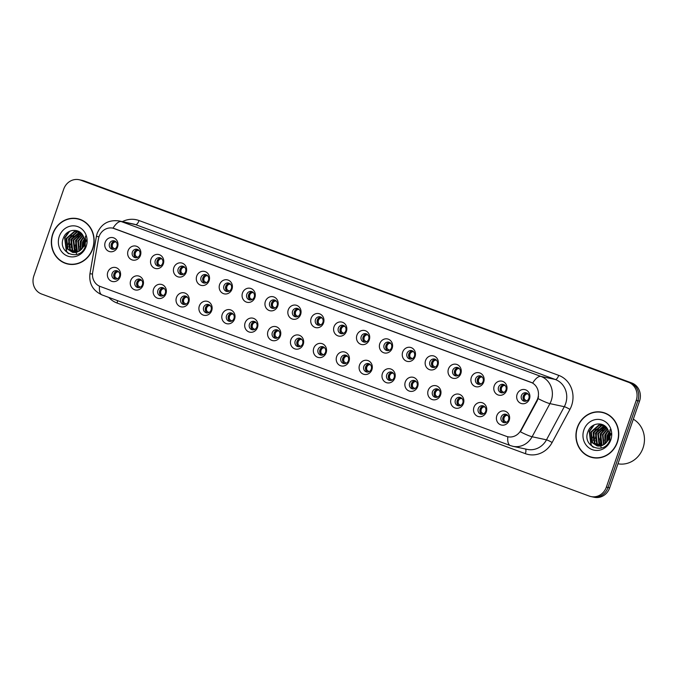 <?xml version="1.0" encoding="UTF-8"?>
<svg xmlns="http://www.w3.org/2000/svg" width="677" height="677" viewBox="0 0 677 677"><rect width="100%" height="100%" fill="white"/><g stroke="black" fill="none" stroke-linecap="round" stroke-linejoin="round"><path stroke-width="1.02" d="M143.059 285.237A7.176 6.592 102.1 0 1 134.537 289.731A7.176 6.592 102.1 0 1 130.669 280.667A7.176 6.592 102.1 0 1 139.2 276.182A7.176 6.592 102.1 0 1 143.059 285.237M134.994 281.979A4.307 3.96 -77.9 0 0 137.803 287.556A4.307 3.96 -77.9 0 0 142.424 284.721A4.307 3.96 -77.9 0 0 139.614 279.136A4.307 3.96 -77.9 0 0 134.994 281.979M165.95 293.683A7.176 6.592 102.1 0 1 157.419 298.168A7.176 6.592 102.1 0 1 153.552 289.113A7.176 6.592 102.1 0 1 162.082 284.619A7.176 6.592 102.1 0 1 165.95 293.683M157.876 290.416A4.307 3.96 -77.9 0 0 160.694 296.001A4.307 3.96 -77.9 0 0 165.315 293.158A4.307 3.96 -77.9 0 0 162.497 287.581A4.307 3.96 -77.9 0 0 157.876 290.416M188.832 302.128A7.176 6.592 102.1 0 1 180.302 306.613A7.176 6.592 102.1 0 1 176.443 297.55A7.176 6.592 102.1 0 1 184.965 293.065A7.176 6.592 102.1 0 1 188.832 302.128M180.759 298.862A4.307 3.96 -77.9 0 0 183.577 304.438A4.307 3.96 -77.9 0 0 188.198 301.603A4.307 3.96 -77.9 0 0 185.38 296.027A4.307 3.96 -77.9 0 0 180.759 298.862M211.715 310.565A7.176 6.592 102.1 0 1 203.185 315.059A7.176 6.592 102.1 0 1 199.326 305.996A7.176 6.592 102.1 0 1 207.856 301.51A7.176 6.592 102.1 0 1 211.715 310.565M203.642 307.307A4.307 3.96 -77.9 0 0 206.46 312.884A4.307 3.96 -77.9 0 0 211.08 310.049A4.307 3.96 -77.9 0 0 208.262 304.464A4.307 3.96 -77.9 0 0 203.642 307.307M234.597 319.011A7.176 6.592 102.1 0 1 226.067 323.496A7.176 6.592 102.1 0 1 222.208 314.441A7.176 6.592 102.1 0 1 230.739 309.948A7.176 6.592 102.1 0 1 234.597 319.011M226.524 315.744A4.307 3.96 -77.9 0 0 229.342 321.33A4.307 3.96 -77.9 0 0 233.963 318.495A4.307 3.96 -77.9 0 0 231.145 312.909A4.307 3.96 -77.9 0 0 226.524 315.744M257.48 327.456A7.176 6.592 102.1 0 1 248.958 331.942A7.176 6.592 102.1 0 1 245.091 322.878A7.176 6.592 102.1 0 1 253.621 318.393A7.176 6.592 102.1 0 1 257.48 327.456M249.415 324.19A4.307 3.96 -77.9 0 0 252.225 329.775A4.307 3.96 -77.9 0 0 256.845 326.932A4.307 3.96 -77.9 0 0 254.036 321.355A4.307 3.96 -77.9 0 0 249.415 324.19M280.371 335.894A7.176 6.592 102.1 0 1 271.841 340.387A7.176 6.592 102.1 0 1 267.974 331.324A7.176 6.592 102.1 0 1 276.504 326.839A7.176 6.592 102.1 0 1 280.371 335.894M272.298 332.635A4.307 3.96 -77.9 0 0 275.107 338.212A4.307 3.96 -77.9 0 0 279.728 335.377A4.307 3.96 -77.9 0 0 276.918 329.801A4.307 3.96 -77.9 0 0 272.298 332.635M303.254 344.339A7.176 6.592 102.1 0 1 294.723 348.833A7.176 6.592 102.1 0 1 290.856 339.769A7.176 6.592 102.1 0 1 299.386 335.284A7.176 6.592 102.1 0 1 303.254 344.339M295.18 341.081A4.307 3.96 -77.9 0 0 297.998 346.658A4.307 3.96 -77.9 0 0 302.619 343.823A4.307 3.96 -77.9 0 0 299.801 338.238A4.307 3.96 -77.9 0 0 295.18 341.081M326.136 352.785A7.176 6.592 102.1 0 1 317.606 357.27A7.176 6.592 102.1 0 1 313.747 348.215A7.176 6.592 102.1 0 1 322.269 343.721A7.176 6.592 102.1 0 1 326.136 352.785M318.063 349.518A4.307 3.96 -77.9 0 0 320.881 355.103A4.307 3.96 -77.9 0 0 325.502 352.268A4.307 3.96 -77.9 0 0 322.684 346.683A4.307 3.96 -77.9 0 0 318.063 349.518M349.019 361.23A7.176 6.592 102.1 0 1 340.489 365.715A7.176 6.592 102.1 0 1 336.63 356.652A7.176 6.592 102.1 0 1 345.16 352.167A7.176 6.592 102.1 0 1 349.019 361.23M340.946 357.964A4.307 3.96 -77.9 0 0 343.764 363.549A4.307 3.96 -77.9 0 0 348.384 360.706A4.307 3.96 -77.9 0 0 345.566 355.129A4.307 3.96 -77.9 0 0 340.946 357.964M371.901 369.667A7.176 6.592 102.1 0 1 363.38 374.161A7.176 6.592 102.1 0 1 359.512 365.098A7.176 6.592 102.1 0 1 368.043 360.613A7.176 6.592 102.1 0 1 371.901 369.667M363.837 366.409A4.307 3.96 -77.9 0 0 366.646 371.986A4.307 3.96 -77.9 0 0 371.267 369.151A4.307 3.96 -77.9 0 0 368.449 363.574A4.307 3.96 -77.9 0 0 363.837 366.409M394.793 378.113A7.176 6.592 102.1 0 1 386.262 382.598A7.176 6.592 102.1 0 1 382.395 373.543A7.176 6.592 102.1 0 1 390.925 369.05A7.176 6.592 102.1 0 1 394.793 378.113M386.719 374.855A4.307 3.96 -77.9 0 0 389.529 380.432A4.307 3.96 -77.9 0 0 394.149 377.597A4.307 3.96 -77.9 0 0 391.34 372.012A4.307 3.96 -77.9 0 0 386.719 374.855M417.675 386.559A7.176 6.592 102.1 0 1 409.145 391.044A7.176 6.592 102.1 0 1 405.278 381.98A7.176 6.592 102.1 0 1 413.808 377.495A7.176 6.592 102.1 0 1 417.675 386.559M409.602 383.292A4.307 3.96 -77.9 0 0 412.42 388.877A4.307 3.96 -77.9 0 0 417.04 386.034A4.307 3.96 -77.9 0 0 414.222 380.457A4.307 3.96 -77.9 0 0 409.602 383.292M440.558 394.996A7.176 6.592 102.1 0 1 432.028 399.489A7.176 6.592 102.1 0 1 428.169 390.426A7.176 6.592 102.1 0 1 436.69 385.941A7.176 6.592 102.1 0 1 440.558 394.996M432.485 391.738A4.307 3.96 -77.9 0 0 435.303 397.314A4.307 3.96 -77.9 0 0 439.923 394.479A4.307 3.96 -77.9 0 0 437.105 388.903A4.307 3.96 -77.9 0 0 432.485 391.738M463.44 403.441A7.176 6.592 102.1 0 1 454.91 407.935A7.176 6.592 102.1 0 1 451.051 398.871A7.176 6.592 102.1 0 1 459.581 394.386A7.176 6.592 102.1 0 1 463.44 403.441M455.367 400.183A4.307 3.96 -77.9 0 0 458.185 405.76A4.307 3.96 -77.9 0 0 462.806 402.925A4.307 3.96 -77.9 0 0 459.988 397.34A4.307 3.96 -77.9 0 0 455.367 400.183M486.323 411.887A7.176 6.592 102.1 0 1 477.793 416.372A7.176 6.592 102.1 0 1 473.934 407.317A7.176 6.592 102.1 0 1 482.464 402.823A7.176 6.592 102.1 0 1 486.323 411.887M478.25 408.62A4.307 3.96 -77.9 0 0 481.068 414.206A4.307 3.96 -77.9 0 0 485.688 411.371A4.307 3.96 -77.9 0 0 482.87 405.785A4.307 3.96 -77.9 0 0 478.25 408.62M509.206 420.332A7.176 6.592 102.1 0 1 500.684 424.817A7.176 6.592 102.1 0 1 496.816 415.754A7.176 6.592 102.1 0 1 505.347 411.269A7.176 6.592 102.1 0 1 509.206 420.332M501.141 417.066A4.307 3.96 -77.9 0 0 503.95 422.651A4.307 3.96 -77.9 0 0 508.571 419.808A4.307 3.96 -77.9 0 0 505.761 414.231A4.307 3.96 -77.9 0 0 501.141 417.066M120.176 276.791A7.176 6.592 102.1 0 1 111.646 281.285A7.176 6.592 102.1 0 1 107.787 272.222A7.176 6.592 102.1 0 1 116.317 267.737A7.176 6.592 102.1 0 1 120.176 276.791M112.111 273.533A4.307 3.96 -77.9 0 0 114.921 279.11A4.307 3.96 -77.9 0 0 119.541 276.275A4.307 3.96 -77.9 0 0 116.723 270.698A4.307 3.96 -77.9 0 0 112.111 273.533M140.452 255.364A7.176 6.592 102.1 0 1 131.922 259.85A7.176 6.592 102.1 0 1 128.063 250.795A7.176 6.592 102.1 0 1 136.593 246.301A7.176 6.592 102.1 0 1 140.452 255.364M132.379 252.098A4.307 3.96 -77.9 0 0 135.197 257.683A4.307 3.96 -77.9 0 0 139.817 254.848A4.307 3.96 -77.9 0 0 136.999 249.263A4.307 3.96 -77.9 0 0 132.379 252.098M163.335 263.81A7.176 6.592 102.1 0 1 154.813 268.295A7.176 6.592 102.1 0 1 150.946 259.232A7.176 6.592 102.1 0 1 159.476 254.747A7.176 6.592 102.1 0 1 163.335 263.81M155.27 260.543A4.307 3.96 -77.9 0 0 158.079 266.129A4.307 3.96 -77.9 0 0 162.7 263.285A4.307 3.96 -77.9 0 0 159.882 257.709A4.307 3.96 -77.9 0 0 155.27 260.543M186.226 272.247A7.176 6.592 102.1 0 1 177.696 276.741A7.176 6.592 102.1 0 1 173.828 267.677A7.176 6.592 102.1 0 1 182.358 263.192A7.176 6.592 102.1 0 1 186.226 272.247M178.153 268.989A4.307 3.96 -77.9 0 0 180.962 274.566A4.307 3.96 -77.9 0 0 185.583 271.731A4.307 3.96 -77.9 0 0 182.773 266.154A4.307 3.96 -77.9 0 0 178.153 268.989M209.108 280.693A7.176 6.592 102.1 0 1 200.578 285.186A7.176 6.592 102.1 0 1 196.711 276.123A7.176 6.592 102.1 0 1 205.241 271.638A7.176 6.592 102.1 0 1 209.108 280.693M201.035 277.435A4.307 3.96 -77.9 0 0 203.853 283.011A4.307 3.96 -77.9 0 0 208.474 280.176A4.307 3.96 -77.9 0 0 205.656 274.591A4.307 3.96 -77.9 0 0 201.035 277.435M231.991 289.138A7.176 6.592 102.1 0 1 223.461 293.623A7.176 6.592 102.1 0 1 219.602 284.568A7.176 6.592 102.1 0 1 228.124 280.075A7.176 6.592 102.1 0 1 231.991 289.138M223.918 285.872A4.307 3.96 -77.9 0 0 226.736 291.457A4.307 3.96 -77.9 0 0 231.356 288.622A4.307 3.96 -77.9 0 0 228.538 283.037A4.307 3.96 -77.9 0 0 223.918 285.872M254.874 297.584A7.176 6.592 102.1 0 1 246.343 302.069A7.176 6.592 102.1 0 1 242.484 293.006A7.176 6.592 102.1 0 1 251.015 288.52A7.176 6.592 102.1 0 1 254.874 297.584M246.8 294.317A4.307 3.96 -77.9 0 0 249.618 299.903A4.307 3.96 -77.9 0 0 254.239 297.059A4.307 3.96 -77.9 0 0 251.421 291.482A4.307 3.96 -77.9 0 0 246.8 294.317M277.756 306.021A7.176 6.592 102.1 0 1 269.226 310.515A7.176 6.592 102.1 0 1 265.367 301.451A7.176 6.592 102.1 0 1 273.897 296.966A7.176 6.592 102.1 0 1 277.756 306.021M269.683 302.763A4.307 3.96 -77.9 0 0 272.501 308.34A4.307 3.96 -77.9 0 0 277.121 305.505A4.307 3.96 -77.9 0 0 274.303 299.928A4.307 3.96 -77.9 0 0 269.683 302.763M300.639 314.466A7.176 6.592 102.1 0 1 292.117 318.952A7.176 6.592 102.1 0 1 288.25 309.897A7.176 6.592 102.1 0 1 296.78 305.403A7.176 6.592 102.1 0 1 300.639 314.466M292.574 311.2A4.307 3.96 -77.9 0 0 295.384 316.785A4.307 3.96 -77.9 0 0 300.004 313.95A4.307 3.96 -77.9 0 0 297.195 308.365A4.307 3.96 -77.9 0 0 292.574 311.2M323.53 322.912A7.176 6.592 102.1 0 1 315 327.397A7.176 6.592 102.1 0 1 311.132 318.334A7.176 6.592 102.1 0 1 319.662 313.849A7.176 6.592 102.1 0 1 323.53 322.912M315.457 319.646A4.307 3.96 -77.9 0 0 318.275 325.231A4.307 3.96 -77.9 0 0 322.887 322.387A4.307 3.96 -77.9 0 0 320.077 316.811A4.307 3.96 -77.9 0 0 315.457 319.646M346.412 331.349A7.176 6.592 102.1 0 1 337.882 335.843A7.176 6.592 102.1 0 1 334.015 326.779A7.176 6.592 102.1 0 1 342.545 322.294A7.176 6.592 102.1 0 1 346.412 331.349M338.339 328.091A4.307 3.96 -77.9 0 0 341.157 333.668A4.307 3.96 -77.9 0 0 345.778 330.833A4.307 3.96 -77.9 0 0 342.96 325.256A4.307 3.96 -77.9 0 0 338.339 328.091M369.295 339.795A7.176 6.592 102.1 0 1 360.765 344.288A7.176 6.592 102.1 0 1 356.906 335.225A7.176 6.592 102.1 0 1 365.428 330.74A7.176 6.592 102.1 0 1 369.295 339.795M361.222 336.537A4.307 3.96 -77.9 0 0 364.04 342.113A4.307 3.96 -77.9 0 0 368.66 339.279A4.307 3.96 -77.9 0 0 365.842 333.693A4.307 3.96 -77.9 0 0 361.222 336.537M392.178 348.24A7.176 6.592 102.1 0 1 383.647 352.725A7.176 6.592 102.1 0 1 379.789 343.671A7.176 6.592 102.1 0 1 388.319 339.177A7.176 6.592 102.1 0 1 392.178 348.24M384.104 344.974A4.307 3.96 -77.9 0 0 386.922 350.559A4.307 3.96 -77.9 0 0 391.543 347.724A4.307 3.96 -77.9 0 0 388.725 342.139A4.307 3.96 -77.9 0 0 384.104 344.974M415.06 356.686A7.176 6.592 102.1 0 1 406.538 361.171A7.176 6.592 102.1 0 1 402.671 352.108A7.176 6.592 102.1 0 1 411.201 347.623A7.176 6.592 102.1 0 1 415.06 356.686M406.995 353.419A4.307 3.96 -77.9 0 0 409.805 359.005A4.307 3.96 -77.9 0 0 414.426 356.161A4.307 3.96 -77.9 0 0 411.616 350.584A4.307 3.96 -77.9 0 0 406.995 353.419M437.951 365.123A7.176 6.592 102.1 0 1 429.421 369.617A7.176 6.592 102.1 0 1 425.554 360.553A7.176 6.592 102.1 0 1 434.084 356.068A7.176 6.592 102.1 0 1 437.951 365.123M429.878 361.865A4.307 3.96 -77.9 0 0 432.688 367.442A4.307 3.96 -77.9 0 0 437.308 364.607A4.307 3.96 -77.9 0 0 434.499 359.03A4.307 3.96 -77.9 0 0 429.878 361.865M460.834 373.569A7.176 6.592 102.1 0 1 452.304 378.054A7.176 6.592 102.1 0 1 448.436 368.999A7.176 6.592 102.1 0 1 456.967 364.505A7.176 6.592 102.1 0 1 460.834 373.569M452.761 370.311A4.307 3.96 -77.9 0 0 455.579 375.887A4.307 3.96 -77.9 0 0 460.199 373.052A4.307 3.96 -77.9 0 0 457.381 367.467A4.307 3.96 -77.9 0 0 452.761 370.311M483.716 382.014A7.176 6.592 102.1 0 1 475.186 386.499A7.176 6.592 102.1 0 1 471.327 377.444A7.176 6.592 102.1 0 1 479.849 372.951A7.176 6.592 102.1 0 1 483.716 382.014M475.643 378.748A4.307 3.96 -77.9 0 0 478.461 384.333A4.307 3.96 -77.9 0 0 483.082 381.489A4.307 3.96 -77.9 0 0 480.264 375.913A4.307 3.96 -77.9 0 0 475.643 378.748M506.599 390.46A7.176 6.592 102.1 0 1 498.069 394.945A7.176 6.592 102.1 0 1 494.21 385.882A7.176 6.592 102.1 0 1 502.74 381.396A7.176 6.592 102.1 0 1 506.599 390.46M498.526 387.193A4.307 3.96 -77.9 0 0 501.344 392.77A4.307 3.96 -77.9 0 0 505.964 389.935A4.307 3.96 -77.9 0 0 503.146 384.358A4.307 3.96 -77.9 0 0 498.526 387.193M529.482 398.897A7.176 6.592 102.1 0 1 520.952 403.39A7.176 6.592 102.1 0 1 517.093 394.327A7.176 6.592 102.1 0 1 525.623 389.842A7.176 6.592 102.1 0 1 529.482 398.897M521.417 395.639A4.307 3.96 -77.9 0 0 524.226 401.216A4.307 3.96 -77.9 0 0 528.847 398.381A4.307 3.96 -77.9 0 0 526.029 392.795A4.307 3.96 -77.9 0 0 521.417 395.639M117.57 246.919A7.176 6.592 102.1 0 1 109.039 251.412A7.176 6.592 102.1 0 1 105.18 242.349A7.176 6.592 102.1 0 1 113.702 237.864A7.176 6.592 102.1 0 1 117.57 246.919M109.496 243.661A4.307 3.96 -77.9 0 0 112.314 249.238A4.307 3.96 -77.9 0 0 116.935 246.403A4.307 3.96 -77.9 0 0 114.117 240.817A4.307 3.96 -77.9 0 0 109.496 243.661M138.751 287.632A4.307 3.96 102.1 0 1 140.503 279.457M161.634 296.077A4.307 3.96 102.1 0 1 163.394 287.903M184.525 304.523A4.307 3.96 102.1 0 1 186.277 296.34M207.407 312.96A4.307 3.96 102.1 0 1 209.159 304.785M230.29 321.406A4.307 3.96 102.1 0 1 232.042 313.231M253.173 329.851A4.307 3.96 102.1 0 1 254.924 321.677M276.055 338.288A4.307 3.96 102.1 0 1 277.815 330.114M298.946 346.734A4.307 3.96 102.1 0 1 300.698 338.559M321.829 355.18A4.307 3.96 102.1 0 1 323.581 347.005M344.711 363.625A4.307 3.96 102.1 0 1 346.463 355.442M367.594 372.062A4.307 3.96 102.1 0 1 369.346 363.887M390.477 380.508A4.307 3.96 102.1 0 1 392.228 372.333M413.368 388.953A4.307 3.96 102.1 0 1 415.119 380.779M436.25 397.391A4.307 3.96 102.1 0 1 438.002 389.216M459.133 405.836A4.307 3.96 102.1 0 1 460.885 397.661M482.016 414.282A4.307 3.96 102.1 0 1 483.767 406.107M504.898 422.727A4.307 3.96 102.1 0 1 506.65 414.544M115.869 279.186A4.307 3.96 102.1 0 1 117.62 271.012M136.145 257.759A4.307 3.96 102.1 0 1 137.896 249.585M159.027 266.205A4.307 3.96 102.1 0 1 160.779 258.03M181.91 274.642A4.307 3.96 102.1 0 1 183.662 266.467M204.801 283.088A4.307 3.96 102.1 0 1 206.553 274.913M227.684 291.533A4.307 3.96 102.1 0 1 229.435 283.358M250.566 299.979A4.307 3.96 102.1 0 1 252.318 291.795M273.449 308.416A4.307 3.96 102.1 0 1 275.2 300.241M296.331 316.861A4.307 3.96 102.1 0 1 298.083 308.687M319.214 325.307A4.307 3.96 102.1 0 1 320.974 317.132M342.105 333.744A4.307 3.96 102.1 0 1 343.857 325.569M364.988 342.19A4.307 3.96 102.1 0 1 366.739 334.015M387.87 350.635A4.307 3.96 102.1 0 1 389.622 342.46M410.753 359.081A4.307 3.96 102.1 0 1 412.505 350.898M433.635 367.518A4.307 3.96 102.1 0 1 435.387 359.343M456.526 375.963A4.307 3.96 102.1 0 1 458.278 367.789M479.409 384.409A4.307 3.96 102.1 0 1 481.161 376.234M502.292 392.846A4.307 3.96 102.1 0 1 504.043 384.671M525.174 401.292A4.307 3.96 102.1 0 1 526.926 393.117M113.262 249.314A4.307 3.96 102.1 0 1 115.014 241.139M98.47 238.854A12.914 11.873 102.1 0 1 99.028 236.671A12.914 11.873 102.1 0 1 112.89 228.157A12.914 11.873 102.1 0 1 114.379 228.589L530.76 382.217A12.914 11.873 102.1 0 1 536.819 400.581L520.833 430.31A12.914 11.873 102.1 0 1 507.868 436.767A12.914 11.873 102.1 0 1 506.379 436.335L100.196 286.473A12.914 11.873 102.1 0 1 92.681 272.349L98.47 238.854M52.704 233.98A23.196 21.317 -77.9 0 0 67.878 264.047A23.196 21.317 -77.9 0 0 92.774 248.764A23.196 21.317 -77.9 0 0 77.601 218.688A23.196 21.317 -77.9 0 0 52.704 233.98M65.669 263.184A23.196 21.317 -77.9 0 0 68.614 264.191M577.303 427.525A23.196 21.317 -77.9 0 0 592.477 457.601A23.196 21.317 -77.9 0 0 617.373 442.309A23.196 21.317 -77.9 0 0 602.2 412.242A23.196 21.317 -77.9 0 0 577.303 427.525M590.268 456.738A23.196 21.317 -77.9 0 0 593.213 457.745M113.017 228.191L532.697 383.03A16.739 6.542 -69.7 0 1 540.948 376.412A19.134 17.585 102.1 0 1 551.256 400.572A19.134 17.585 102.1 0 1 549.919 403.619L532.114 436.75A19.134 17.585 102.1 0 1 512.912 446.312L527.281 449.393A19.134 17.585 -77.9 0 0 546.483 439.83L564.288 406.699A19.134 17.585 -77.9 0 0 565.625 403.653A19.134 17.585 -77.9 0 0 555.318 379.492L135.637 224.654A19.134 17.585 -77.9 0 0 133.428 224.011L119.059 220.93A19.134 17.585 102.1 0 1 121.268 221.565A16.739 6.542 110.3 0 0 113.017 228.183M590.97 496.571L594.279 497.282A14.352 13.185 -77.9 0 0 609.681 487.829L639.537 401.114L637.886 400.759A14.352 13.185 -77.9 0 0 630.152 382.64L82.425 180.547A14.352 13.185 -77.9 0 0 80.766 180.074A14.352 13.185 -77.9 0 1 82.425 180.547L630.152 382.64A14.352 13.185 -77.9 0 1 637.886 400.759L608.022 487.474L637.886 400.759L636.228 400.403A14.352 13.185 -77.9 0 0 628.501 382.285L80.766 180.192A14.352 13.185 -77.9 0 0 79.107 179.718A14.352 13.185 -77.9 0 0 63.706 189.171L33.85 275.886A14.352 13.185 -77.9 0 0 41.576 294.004L589.312 496.097A14.352 13.185 -77.9 0 0 590.97 496.571A14.352 13.185 -77.9 0 0 606.364 487.118L636.228 400.403M592.629 496.926A14.352 13.185 -77.9 0 0 608.022 487.474A14.352 13.185 -77.9 0 1 592.629 496.926M538.545 396.747L537.267 400.674L520.385 431.808A16.739 1.98 28.3 0 0 532.114 436.75L546.483 439.83A4.781 0.567 -151.7 0 1 552.119 442.513A23.915 21.977 102.1 0 1 525.36 453.666L117.036 303.017A23.915 21.977 102.1 0 1 108.794 297.415M602.936 412.411A23.196 21.317 -77.9 0 0 599.83 412.124M78.337 218.857A23.196 21.317 -77.9 0 0 75.232 218.569M639.537 401.114A14.352 13.185 -77.9 0 0 631.81 382.996L84.083 180.903A14.352 13.185 -77.9 0 0 82.425 180.429L79.107 179.718M112.56 247.35C111.874 245.116 112.475 243.373 114.362 242.112L111.383 244.075L112.56 247.35L114.768 248.975M116.029 241.901L114.362 242.112M115.166 277.223C114.481 274.989 115.082 273.246 116.977 271.985L113.99 273.94L115.166 277.223L117.375 278.848M118.636 271.773L116.977 271.985M135.442 255.796C134.757 253.562 135.358 251.81 137.245 250.558L134.266 252.521L135.442 255.796L137.651 257.412M138.912 250.346L137.245 250.558M158.325 264.242C157.639 261.999 158.24 260.256 160.136 258.995L157.149 260.958L158.325 264.242L160.534 265.858M161.795 258.783L160.136 258.995M181.216 272.679C180.522 270.445 181.123 268.701 183.018 267.44L180.031 269.404L181.216 272.679L183.416 274.303M184.686 267.229L183.018 267.44M204.099 281.124C203.413 278.89 204.014 277.138 205.901 275.886L202.914 277.849L204.099 281.124L206.307 282.749M207.568 275.674L205.901 275.886M138.057 285.669C137.363 283.435 137.964 281.683 139.86 280.43L136.872 282.385L138.057 285.669L140.257 287.293M141.527 280.219L139.86 280.43M160.94 294.114C160.254 291.88 160.855 290.128 162.742 288.867L159.755 290.831L160.94 294.114L163.149 295.731M164.409 288.656L162.742 288.867M183.822 302.551C183.137 300.317 183.738 298.574 185.625 297.313L182.646 299.268L183.822 302.551L186.031 304.176M187.292 297.101L185.625 297.313M81.282 219.864A22.959 21.097 -77.9 0 0 79.023 219.238L77.55 218.916A22.959 21.097 -77.9 0 0 52.908 234.056A22.959 21.097 -77.9 0 0 67.928 263.818A22.959 21.097 -77.9 0 0 92.563 248.687A22.959 21.097 -77.9 0 0 77.55 218.916M80.495 232.6A23.915 21.977 -77.9 0 0 79.988 233.328M79.683 233.802A23.915 21.977 -77.9 0 0 78.304 236.29M77.186 238.989A23.915 21.977 -77.9 0 0 77.136 239.116A23.915 21.977 -77.9 0 0 75.722 247.232M82.019 248.662L82.526 242.027L84.286 238.922M82.467 248.07L83.11 242.146L84.422 239.658M80.402 250.295L80.191 241.52L83.576 236.764M80.783 249.965L80.775 241.647L83.77 237.229M78.938 251.302L77.847 241.02L82.755 235.198M79.294 251.082L78.43 241.147L82.966 235.554M77.576 251.971L76.738 250.998L75.511 240.521L81.883 233.988M77.906 251.836L77.33 251.125L76.095 240.648L82.112 234.267M76.264 252.369L74.402 250.498L73.167 240.013L80.995 233.04M76.586 252.293L74.986 250.625L73.751 240.14L81.215 233.26M74.995 252.555L72.067 249.999L70.831 239.514L78.93 232.482L80.131 232.313M75.308 252.529L72.651 250.118L71.415 239.641L80.343 232.473M73.776 252.563L69.723 249.491L68.487 239.015L76.594 231.983L79.412 231.822M74.072 252.572L70.306 249.618L69.071 239.142L77.178 232.101L79.564 231.915M79.48 250.964A10.815 9.935 -77.9 0 0 83.914 245.209A10.815 9.935 -77.9 0 0 83.356 236.307C79.7 227.582 66.617 228.885 63.503 237.754C56.758 253.071 79.751 262.058 85.209 246.741L85.471 236.036L84.693 245.59L79.48 250.964L76.332 252.352L72.583 252.394L67.387 248.992L66.151 238.516L74.25 231.475L79.387 231.805M72.879 252.453L67.971 249.119L66.735 238.634L74.834 231.602L78.574 231.568M85.903 240.445L86.275 239.895M85.759 241.917L86.326 240.843M59.271 236.4A15.596 14.335 -77.9 0 0 67.666 256.092A15.596 14.335 -77.9 0 0 86.207 246.335A15.596 14.335 -77.9 0 0 77.804 226.643A15.596 14.335 -77.9 0 0 59.271 236.4M75.79 249.441A23.915 21.977 -77.9 0 0 76.086 251.852M76.23 252.614A23.915 21.977 -77.9 0 0 76.315 253.037M76.349 253.156A23.915 21.977 -77.9 0 0 76.628 254.264M67.928 263.818L69.401 264.132A22.959 21.097 -77.9 0 0 71.711 264.487M68.834 253.74L66.642 251.505L64.916 237.813L69.672 231.263M68.876 246.902L69.596 238.812L71.398 235.393M71.22 247.401L71.94 239.311L73.734 235.892M75.9 248.4L76.619 240.318L78.414 236.899M80.58 249.407L81.299 241.317L83.093 237.898M82.67 247.757L84.473 239.971M68.174 253.384L66.354 251.438L64.628 237.745L68.724 231.754M68.335 244.295L69.765 237.652M70.67 244.795L72.1 238.152M75.35 245.793L76.78 239.159M80.03 246.8L81.46 240.157M82.374 247.3L83.804 240.657M605.881 413.419A22.959 21.097 -77.9 0 0 603.622 412.792L602.149 412.471A22.959 21.097 -77.9 0 0 577.506 427.602A22.959 21.097 -77.9 0 0 592.527 457.364A22.959 21.097 -77.9 0 0 617.162 442.233A22.959 21.097 -77.9 0 0 602.149 412.471M617.957 463.787A23.915 21.977 -77.9 0 0 643.048 447.912A23.915 21.977 -77.9 0 0 633.317 419.19M605.094 426.155A23.915 21.977 -77.9 0 0 604.595 426.882M604.282 427.356A23.915 21.977 -77.9 0 0 602.902 429.844M601.785 432.544A23.915 21.977 -77.9 0 0 601.743 432.671A23.915 21.977 -77.9 0 0 600.33 440.786M606.617 442.216L607.125 435.573L608.894 432.476M607.066 441.624L607.709 435.7L609.029 433.212M605.001 443.841L604.789 435.074L608.174 430.318M605.382 443.52L605.373 435.201L608.369 430.784M603.537 444.857L602.445 434.575L607.354 428.753M603.892 444.637L603.029 434.702L607.565 429.108M602.175 445.525L601.345 444.552L600.11 434.075L606.49 427.542M602.513 445.381L601.929 444.679L600.694 434.194L606.71 427.822M600.863 445.923L599.001 444.053L597.766 433.568L605.593 426.595M601.184 445.847L599.585 444.18L598.35 433.695L605.822 426.806M599.602 446.109L596.665 443.545L595.43 433.068L603.529 426.036L604.73 425.867M599.915 446.084L597.249 443.672L596.014 433.195L604.942 426.028M598.375 446.118L594.321 443.046L593.086 432.569L601.193 425.528L604.011 425.376M598.68 446.126L594.905 443.173L593.67 432.696L601.777 425.655L604.163 425.469M604.079 444.518A10.815 9.935 -77.9 0 0 608.521 438.764A10.815 9.935 -77.9 0 0 607.954 429.861C604.299 421.136 591.216 422.44 588.101 431.308C581.365 446.625 604.349 455.613 609.808 440.295L610.07 429.59L609.292 439.145L604.079 444.518L600.931 445.906L597.182 445.948L591.986 442.546L590.75 432.061L598.849 425.029L603.986 425.359M597.478 446.008L592.57 442.673L591.334 432.188L599.441 425.156L603.182 425.122M610.51 433.999L610.874 433.449M610.358 435.472L610.925 434.397M583.87 429.954A15.596 14.335 -77.9 0 0 592.265 449.646A15.596 14.335 -77.9 0 0 610.806 439.889A15.596 14.335 -77.9 0 0 602.412 420.197A15.596 14.335 -77.9 0 0 583.87 429.954M600.389 442.995A23.915 21.977 -77.9 0 0 600.685 445.407M600.829 446.16A23.915 21.977 -77.9 0 0 600.922 446.592M600.948 446.71A23.915 21.977 -77.9 0 0 601.227 447.819M592.527 457.364L594 457.686A22.959 21.097 -77.9 0 0 596.319 458.033M593.433 447.294L591.249 445.06L589.515 431.359L594.279 424.817M593.475 440.456L594.194 432.366L595.997 428.947M595.819 440.955L596.539 432.865L598.333 429.446M600.499 441.954L601.218 433.872L603.012 430.445M605.179 442.961L605.898 434.871L607.692 431.452M607.277 441.311L609.072 433.525M592.781 446.938L590.953 444.992L589.227 431.3L593.323 425.308M592.934 437.841L594.364 431.207M595.278 438.349L596.699 431.706M599.957 439.348L601.379 432.705M604.637 440.355L606.059 433.712M606.973 440.854L608.403 434.211M226.981 289.57C226.296 287.336 226.897 285.584 228.784 284.332L225.796 286.286L226.981 289.57L229.19 291.186M230.451 284.12L228.784 284.332M249.864 298.007C249.178 295.773 249.779 294.03 251.666 292.769L248.687 294.732L249.864 298.007L252.072 299.632M253.333 292.557L251.666 292.769M272.746 306.453C272.061 304.218 272.662 302.475 274.557 301.214L271.57 303.178L272.746 306.453L274.955 308.077M276.216 301.003L274.557 301.214M206.705 310.997C206.02 308.763 206.62 307.019 208.508 305.759L205.529 307.713L206.705 310.997L208.914 312.622M210.175 305.547L208.508 305.759M229.588 319.442C228.902 317.208 229.503 315.457 231.399 314.204L228.411 316.159L229.588 319.442L231.796 321.059M233.057 313.993L231.399 314.204M252.479 327.888C251.785 325.645 252.386 323.902 254.281 322.641L251.294 324.605L252.479 327.888L254.679 329.504M255.948 322.43L254.281 322.641M295.637 314.898C294.944 312.664 295.544 310.912 297.44 309.66L294.453 311.623L295.637 314.898L297.838 316.514M299.107 309.448L297.44 309.66M318.52 323.344C317.826 321.101 318.435 319.358 320.323 318.097L317.335 320.06L318.52 323.344L320.729 324.96M321.99 317.885L320.323 318.097M341.403 331.781C340.717 329.547 341.318 327.803 343.205 326.542L340.218 328.506L341.403 331.781L343.611 333.406M344.872 326.331L343.205 326.542M364.285 340.226C363.6 337.992 364.201 336.249 366.088 334.988L363.109 336.951L364.285 340.226L366.494 341.851M367.755 334.776L366.088 334.988M387.168 348.672C386.482 346.438 387.083 344.686 388.979 343.434L385.992 345.388L387.168 348.672L389.377 350.288M390.637 343.222L388.979 343.434M275.361 336.325C274.667 334.091 275.277 332.348 277.164 331.087L274.177 333.042L275.361 336.325L277.57 337.95M278.831 330.875L277.164 331.087M298.244 344.771C297.558 342.537 298.159 340.785 300.046 339.532L297.068 341.487L298.244 344.771L300.453 346.396M301.714 339.321L300.046 339.532M321.126 353.216C320.441 350.982 321.042 349.23 322.929 347.978L319.95 349.933L321.126 353.216L323.335 354.833M324.596 347.766L322.929 347.978M344.009 361.653C343.324 359.419 343.924 357.676 345.812 356.415L342.833 358.37L344.009 361.653L346.218 363.278M347.479 356.204L345.812 356.415M366.892 370.099C366.206 367.865 366.807 366.122 368.703 364.861L365.715 366.816L366.892 370.099L369.1 371.724M370.361 364.649L368.703 364.861M410.05 357.117C409.365 354.875 409.966 353.132 411.861 351.871L408.874 353.834L410.05 357.117L412.259 358.734M413.52 351.659L411.861 351.871M432.942 365.555C432.248 363.321 432.848 361.577 434.744 360.316L431.757 362.28L432.942 365.555L435.142 367.179M436.411 360.105L434.744 360.316M455.824 374C455.139 371.766 455.739 370.014 457.627 368.762L454.639 370.725L455.824 374L458.033 375.617M459.294 368.55L457.627 368.762M478.707 382.446C478.021 380.212 478.622 378.46 480.509 377.199L477.522 379.162L478.707 382.446L480.915 384.062M482.176 376.987L480.509 377.199M501.589 390.883C500.904 388.649 501.505 386.905 503.392 385.645L500.413 387.608L501.589 390.883L503.798 392.508M505.059 385.433L503.392 385.645M524.472 399.328C523.786 397.094 524.387 395.351 526.283 394.09L523.296 396.053L524.472 399.328L526.681 400.953M527.942 393.879L526.283 394.09M389.783 378.545C389.089 376.31 389.69 374.559 391.585 373.306L388.598 375.261L389.783 378.545L391.983 380.161M393.252 373.095L391.585 373.306M412.665 386.99C411.98 384.748 412.581 383.004 414.468 381.743L411.481 383.707L412.665 386.99L414.874 388.606M416.135 381.532L414.468 381.743M435.548 395.427C434.862 393.193 435.463 391.45 437.35 390.189L434.372 392.144L435.548 395.427L437.757 397.052M439.018 389.977L437.35 390.189M458.431 403.873C457.745 401.639 458.346 399.895 460.233 398.635L457.254 400.589L458.431 403.873L460.639 405.498M461.9 398.423L460.233 398.635M481.313 412.318C480.628 410.084 481.229 408.333 483.124 407.08L480.137 409.035L481.313 412.318L483.522 413.935M484.783 406.869L483.124 407.08M504.204 420.764C503.51 418.521 504.111 416.778 506.007 415.517L503.019 417.472L504.204 420.764L506.404 422.38M507.674 415.306L506.007 415.517M520.833 430.31L521.282 430.411M536.819 400.581L537.267 400.674M558.72 375.371A4.781 1.87 -69.7 0 1 555.318 379.492L540.948 376.412L121.268 221.565L135.637 224.654A4.781 1.87 -69.7 0 0 139.039 220.533L558.72 375.371A23.915 21.977 102.1 0 1 571.6 405.574A23.915 21.977 102.1 0 1 569.932 409.382L552.119 442.513M119.059 220.93C108.582 219.61 101.279 223.774 97.158 233.421L96.388 236.425L99.011 236.722M507.818 436.758A16.739 6.542 110.3 0 0 510.348 445.568L512.912 446.312M510.348 445.568L102.032 294.918A16.739 6.542 -69.7 0 1 99.494 286.185M102.032 294.918C92.901 290.721 88.873 283.663 89.939 273.745L92.495 274.033M538.113 398.635A16.739 1.98 28.3 0 0 549.919 403.619L564.288 406.699A4.781 0.567 -151.7 0 1 569.932 409.382M122.376 221.641A23.915 21.977 102.1 0 1 139.039 220.533M628.501 382.285L631.81 382.996M80.766 180.192L84.083 180.903M606.364 487.118L609.681 487.829M117.57 300.656A4.781 1.87 -69.7 0 1 117.036 303.017M525.496 449.012A4.781 1.87 -69.7 0 1 525.36 453.666M96.388 236.425L89.939 273.745M78.87 231.627L78.287 231.5M603.469 425.181L602.885 425.054"/></g></svg>
